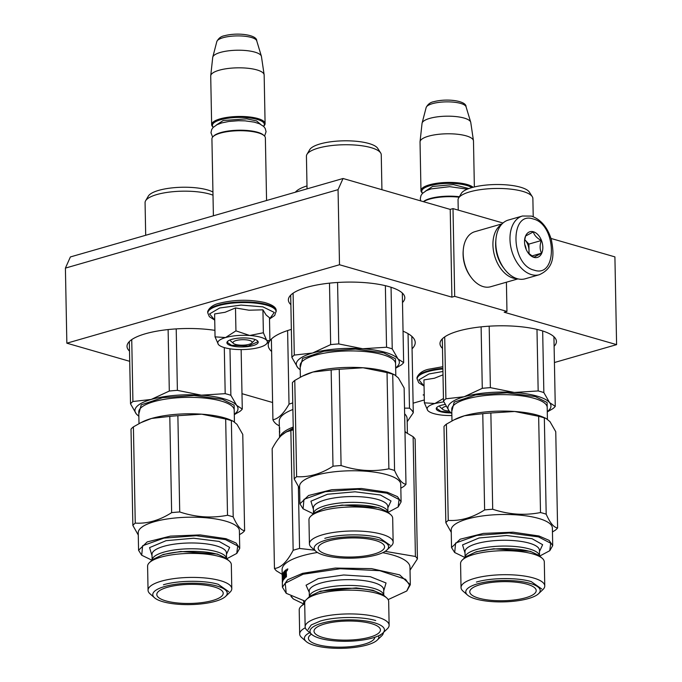 <?xml version="1.0" encoding="UTF-8"?>
<svg xmlns="http://www.w3.org/2000/svg" width="682" height="682" viewBox="0 0 682 682"><rect width="100%" height="100%" fill="white"/><g stroke="black" fill="none" stroke-linecap="round" stroke-linejoin="round"><path stroke-width="1.02" d="M503.001 223.014L453.001 208.598L450.222 209.4L343.046 178.496L70.391 256.943L65.404 268.103L66.853 343.191L129.708 361.315M554.423 362.526L616.596 344.64L614.908 256.884L551.005 238.453M343.046 178.496L338.059 189.656L65.404 268.103M338.059 189.656L339.5 264.744L451.902 297.156L450.222 209.4M453.001 208.598L454.689 296.355L451.902 297.156M506.411 282.212L506.965 311.427L454.689 296.355M506.965 311.427L504.186 312.228L616.596 344.64M413.104 403.181L424.323 399.959M272.604 402.508L241.991 393.685M402.491 302.535A58.226 16.735 178.9 0 0 404.81 297.727A58.226 16.735 178.9 0 0 369.559 283.064A58.226 16.735 178.9 0 0 306.73 287.352A58.226 16.735 178.9 0 0 288.375 299.961A58.226 16.735 178.9 0 0 290.882 304.675M554.108 346.251A58.226 16.735 178.9 0 0 556.427 341.443A58.226 16.735 178.9 0 0 521.176 326.772A58.226 16.735 178.9 0 0 458.347 331.06A58.226 16.735 178.9 0 0 439.992 343.677A58.226 16.735 178.9 0 0 442.499 348.391M214.932 330.352A58.226 16.735 178.9 0 0 145.368 333.771A58.226 16.735 178.9 0 0 127.014 346.388A58.226 16.735 178.9 0 0 129.512 351.102M403.045 331.188A73.503 21.125 -1.1 0 1 415.21 342.5A73.503 21.125 -1.1 0 1 412.064 348.792M271.624 351.486A73.503 21.125 -1.1 0 1 268.231 345.322A73.503 21.125 -1.1 0 1 291.35 329.415M424.221 394.631L423.155 394.938L424.23 395.253M339.5 264.744L66.853 343.191M251.684 343.089A9.548 2.745 -1.1 0 0 247.609 340.02A9.548 2.745 -1.1 0 0 236.023 340.557A9.548 2.745 178.9 0 0 233.474 343.438A9.548 2.745 178.9 0 0 249.092 344.325A9.548 2.745 -1.1 0 0 251.684 343.089L254.539 340.369M213.108 136.596L213.824 135.914A25.967 7.459 178.9 0 1 220.857 132.555A25.967 7.459 -1.1 0 1 263.346 134.959L264.087 135.616A26.726 7.681 -1.1 0 0 220.346 133.135A26.726 7.681 178.9 0 0 213.108 136.596A26.726 7.681 178.9 0 0 211.923 138.923L213.398 215.793M264.087 135.616A26.726 7.681 -1.1 0 1 265.366 137.892L266.568 200.499M263.525 126.289A25.967 7.459 -1.1 0 0 251.59 118.225A25.967 7.459 -1.1 0 0 220.61 119.751A25.967 7.459 178.9 0 0 213.313 127.253M263.542 126.306L263.908 125.965A26.726 7.681 -1.1 0 0 265.093 123.638A26.726 7.681 -1.1 0 0 248.913 116.903A26.726 7.681 -1.1 0 0 220.073 118.873A26.726 7.681 178.9 0 0 211.65 124.661A26.726 7.681 178.9 0 0 212.92 126.937L213.296 127.27M216.816 41.585C218.547 38.218 221.121 36.265 224.566 35.711C238.018 32.131 257.182 34.961 256.73 40.818A20.025 5.754 -1.1 0 0 243.934 36.163A20.025 5.754 -1.1 0 0 223.074 37.706A20.025 5.754 -1.1 0 0 216.816 41.585L212.775 57.135A24.382 7.008 178.9 0 1 220.388 52.42A24.382 7.008 -1.1 0 1 245.793 50.536A24.382 7.008 -1.1 0 1 261.377 56.205A24.382 7.008 -1.1 0 1 261.445 56.512L264.13 74.722A26.726 7.681 -1.1 0 0 247.523 68.226A26.726 7.681 -1.1 0 0 219.135 70.237A26.726 7.681 178.9 0 0 210.729 75.745A26.726 7.681 178.9 0 0 210.712 76.026L211.65 124.661M264.13 74.722A26.726 7.681 -1.1 0 1 264.156 75.003L265.093 123.638M212.775 57.135A24.382 7.008 178.9 0 0 212.716 57.441L210.729 75.745M446.079 406.327A9.548 2.745 -1.1 0 0 445.346 406.515A9.548 2.745 178.9 0 0 442.797 409.396A9.548 2.745 178.9 0 0 449.191 411.084M459.088 197.192A26.726 7.681 -1.1 0 0 429.669 199.093A26.726 7.681 178.9 0 0 423.513 201.702M459.361 196.731A25.967 7.459 -1.1 0 0 430.172 198.513A25.967 7.459 178.9 0 0 423.386 201.659M471.782 187.627A25.967 7.459 -1.1 0 0 429.933 185.717A25.967 7.459 178.9 0 0 422.635 193.219L422.243 192.904A26.726 7.681 178.9 0 1 420.973 190.619L420.035 141.992A26.726 7.681 178.9 0 1 420.044 141.711A26.726 7.681 178.9 0 1 428.458 136.204A26.726 7.681 -1.1 0 1 456.846 134.184A26.726 7.681 -1.1 0 1 473.453 140.68A26.726 7.681 -1.1 0 1 473.478 140.961L474.365 186.953M473.086 187.269A26.726 7.681 -1.1 0 0 429.396 184.831A26.726 7.681 178.9 0 0 420.973 190.619M422.098 123.101L426.139 107.543A20.025 5.754 -1.1 0 1 432.397 103.673A20.025 5.754 -1.1 0 1 453.257 102.121A20.025 5.754 -1.1 0 1 466.053 106.776L470.699 122.163A24.382 7.008 -1.1 0 0 455.116 116.494A24.382 7.008 -1.1 0 0 429.711 118.387A24.382 7.008 178.9 0 0 422.098 123.101A24.382 7.008 178.9 0 0 422.039 123.408L420.044 141.711M470.699 122.163A24.382 7.008 -1.1 0 1 470.768 122.47L473.453 140.68M442.891 368.971A34.177 9.821 -1.1 0 0 427.912 371.596A34.177 9.821 -1.1 0 0 417.137 379.004L418.714 382.687L424.059 386.072L418.91 379.874L428.978 373.958L442.942 371.485M450.947 412.908A15.652 4.501 -1.1 0 1 440.478 411.681A15.652 4.501 -1.1 0 1 436.923 407.342A15.652 4.501 -1.1 0 1 445.09 404.469M443.002 374.836L434.408 378.237L423.94 379.908L424.375 402.823L434.886 403.505L443.812 401.8M451.876 415.534A24.816 7.135 -1.1 0 1 445.005 415.372L444.425 415.338A24.816 7.135 178.9 0 1 428.253 410.999A24.816 7.135 178.9 0 1 427.725 410.462C425.883 407.845 428.27 405.526 434.886 403.505L443.453 398.484M427.725 410.462L424.375 402.823M450.427 412.431L440.751 411.237L436.608 408.33L437.119 407.163M260.643 337.24A24.816 7.135 178.9 0 0 249.731 335.484L263.371 332.756L266.645 340.301A24.816 7.135 178.9 0 0 260.643 337.24M214.736 320.08L209.587 313.916L219.655 308L241.036 305.076L262.902 306.857L274.3 312.441L269.501 319.031L274.701 315.485L276.133 311.069A34.177 9.821 -1.1 0 0 255.452 302.458A34.177 9.821 -1.1 0 0 218.572 304.982A34.177 9.821 -1.1 0 0 207.805 312.382C206.97 312.646 208.965 305.383 219.51 303.234C234.42 299.577 249.348 299.304 264.301 302.424C272.749 304.803 276.696 307.684 276.133 311.069M253.968 339.159A15.652 4.501 -1.1 0 1 257.464 340.804A15.652 4.501 -1.1 0 1 250.507 346.175A15.652 4.501 -1.1 0 1 231.155 345.723A15.652 4.501 -1.1 0 1 227.6 341.375A15.652 4.501 -1.1 0 1 253.968 339.159M266.27 344.129A24.816 7.135 -1.1 0 0 266.781 340.463L269.919 340.659L269.484 317.735L266.133 315.007L262.928 309.833L248.956 310.208L235.495 307.94L225.086 312.279L214.617 313.942L215.052 336.865L225.572 337.539C232.613 335.638 240.661 334.947 249.731 335.484L235.938 330.855L225.572 337.539C218.948 339.568 216.561 341.887 218.402 344.495A24.816 7.135 178.9 0 0 218.931 345.032A24.816 7.135 178.9 0 0 235.111 349.372L235.682 349.414A24.816 7.135 -1.1 0 0 259.331 347.402L259.774 347.274A24.816 7.135 -1.1 0 0 266.27 344.129L269.765 340.812M235.495 307.94L235.938 330.855M262.928 309.833L263.371 332.756M269.842 340.744L268.921 341.614M218.402 344.495L215.052 336.865M257.267 340.642L257.822 341.784L248.214 346.047L231.428 345.28L227.285 342.364L227.797 341.205M522.455 216.006L508.261 220.09A30.545 19.914 73.9 0 0 495.942 239.203A30.545 19.914 73.9 0 0 504.561 269.168A30.545 19.914 73.9 0 0 517.271 278.699A30.545 19.914 73.9 0 0 525.157 278.802L539.343 274.718C555.08 267.574 554.082 253.678 551.295 239.408C547.484 227.234 540.877 219.468 531.466 216.1L522.455 216.006A30.545 19.914 73.9 0 0 510.486 245.102A30.545 19.914 73.9 0 0 531.457 274.616A30.545 19.914 73.9 0 0 539.343 274.718M495.942 239.203L495.865 240.03A29.019 18.917 73.9 0 0 504.058 268.503L504.561 269.168M533.188 218.973C509.556 210.576 510.596 264.94 534.177 270.157C557.808 278.546 556.768 224.19 533.188 218.973M533.435 231.769A13.367 8.713 73.9 0 0 524.594 240.081A13.367 8.713 73.9 0 0 528.362 253.193A13.367 8.713 73.9 0 0 533.929 257.361A13.367 8.713 73.9 0 0 542.829 247.199A13.367 8.713 73.9 0 0 533.435 231.769M528.056 252.775L533.827 257.259L541.542 253.184C539.743 249.459 539.658 245.239 541.303 240.524C536.922 238.154 534.27 235.29 533.341 231.923L525.617 235.998L524.569 240.448M541.303 240.524L528.882 244.096L524.688 239.57M529.07 253.866L528.882 244.096M541.542 253.184L531.747 256.006M528.729 253.516A11.458 7.468 73.9 0 0 529.002 250.43A11.458 7.468 73.9 0 0 524.901 239.8A11.458 7.468 73.9 0 0 524.688 239.578M526.163 249.365A11.458 7.468 73.9 0 0 524.756 244.497M502.131 223.841L474.851 231.692A28.635 18.67 73.9 0 0 463.3 249.603A28.635 18.67 73.9 0 0 471.381 277.702A28.635 18.67 73.9 0 0 483.291 286.636A28.635 18.67 73.9 0 0 490.682 286.73L517.97 278.887M463.3 249.603L463.206 250.644A26.726 17.425 73.9 0 0 470.751 276.866L471.381 277.702M501.517 224.506A28.635 18.67 73.9 0 0 493.87 252.928A28.635 18.67 73.9 0 0 513.06 278.068A28.635 18.67 73.9 0 0 517.101 278.648M495.814 240.669A26.726 17.425 73.9 0 0 503.674 267.983M138.855 416.327L136.298 413.897A51.542 14.816 -1.1 0 1 151.174 399.447L169.306 391.05A57.271 16.462 -1.1 0 1 177.388 390.36L176.212 328.895M169.306 391.05L168.122 329.577M230.874 395.304L236.637 405.355A51.542 14.816 178.9 0 0 201.352 395.176L225.188 393.659A57.271 16.462 -1.1 0 1 230.874 395.304L229.979 348.809M225.188 393.659L224.301 347.59M177.388 390.36L201.352 395.176A51.542 14.816 -1.1 0 0 151.174 399.447L132.922 401.51L131.737 339.61M234.301 414.639L239.885 411.399A57.271 16.462 -1.1 0 0 242.28 409.072L236.637 405.355A51.542 14.816 -1.1 0 1 234.293 414.298M242.28 409.072L241.138 349.585M138.855 416.131A51.542 14.816 178.9 0 1 136.298 413.897L130.526 403.846A57.271 16.462 -1.1 0 1 132.922 401.51M130.526 403.846L129.333 341.58M138.813 414.034L141.208 404.835L162.648 397.649L194.114 395.5L222.358 399.294L234.122 405.21L234.25 412.201M145.692 235.273L145.07 202.656A37.416 10.75 -1.1 0 1 145.598 200.781L148.326 196.118A34.552 9.932 -1.1 0 1 172.418 187.848A34.552 9.932 -1.1 0 1 207.567 189.937A34.552 9.932 -1.1 0 1 212.937 192.009M145.598 200.781A37.416 10.75 -1.1 0 1 171.676 191.83A37.416 10.75 -1.1 0 1 209.741 194.089A37.416 10.75 178.9 0 1 212.997 195.18M138.275 535.055L132.862 525.438A57.271 16.462 -1.1 0 1 135.258 523.111C147.465 523.844 159.597 520.357 171.642 512.642A57.271 16.462 -1.1 0 1 179.724 511.96L177.874 415.705L201.71 414.187L225.674 419.012A57.271 16.462 -1.1 0 1 228.623 419.797A57.271 16.462 -1.1 0 1 231.36 420.649L233.108 421.169L237.004 424.366L242.766 434.417L244.616 530.673A57.271 16.462 178.9 0 1 242.221 533L239.467 534.662M231.36 420.649L233.201 516.896A57.271 16.462 178.9 0 0 230.473 516.052A57.271 16.462 -1.1 0 0 227.515 515.26L225.674 419.012M231.786 588.66L231.326 564.645A41.875 12.029 178.9 0 0 229.323 561.073A41.875 12.029 178.9 0 0 219.971 556.674A41.875 12.029 -1.1 0 0 149.452 562.607A41.875 12.029 -1.1 0 0 147.593 566.256L148.054 590.262A41.875 12.029 -1.1 0 1 174.396 578.558A41.875 12.029 -1.1 0 1 220.431 580.68A41.875 12.029 178.9 0 1 231.786 588.66A41.875 12.029 178.9 0 1 229.928 592.3L225.572 596.435A37.229 10.699 178.9 0 0 217.132 586.102A37.229 10.699 -1.1 0 0 171.114 585.02A37.229 10.699 -1.1 0 0 154.558 597.799L150.049 593.834A41.875 12.029 -1.1 0 1 148.054 590.262M154.558 597.799A37.229 10.699 -1.1 0 0 162.879 601.712A37.229 10.699 178.9 0 0 225.572 596.435M165.803 600.876A33.222 9.548 -1.1 0 1 156.851 593.937A33.222 9.548 -1.1 0 1 178.675 585.13A33.222 9.548 -1.1 0 1 214.208 586.946A33.222 9.548 -1.1 0 1 223.133 592.667A33.222 9.548 -1.1 0 1 203.296 602.428A33.222 9.548 -1.1 0 1 165.803 600.876M132.862 525.438L131.012 429.191A57.271 16.462 -1.1 0 1 133.408 426.864L140.944 422.635L151.54 418.458A51.542 14.816 -1.1 0 1 201.71 414.187A51.542 14.816 -1.1 0 1 230.712 420.095L233.108 421.169M233.201 516.896C237.089 525.711 240.899 530.298 244.616 530.673M179.724 511.96C195.734 517.28 211.667 518.38 227.515 515.26M135.258 523.111L133.408 426.864M171.642 512.642L169.792 416.395A57.271 16.462 -1.1 0 1 177.874 415.705M140.944 422.635L142.649 421.783A51.542 14.816 -1.1 0 1 151.54 418.458L169.792 416.395M138.565 550.272L138.233 532.719A50.587 14.535 -1.1 0 1 170.057 518.576A50.587 14.535 -1.1 0 1 225.674 521.142A50.587 14.535 178.9 0 1 239.391 530.775L239.732 548.328L236.125 543.077L226.015 538.695L200.099 534.91L170.389 536.129L147.193 541.917L138.565 550.272L141.626 555.157M236.842 553.349L239.732 548.328M226.714 558.78L236.765 553.417L237.694 545.941L225.469 539.59L196.22 535.728L163.885 538.141L142.606 545.753L141.72 555.242L151.975 560.212M163.433 584.781C178.164 580.331 204.43 580.101 218.231 584.303L228.743 591.686M217.652 554.355C203.858 550.152 177.593 550.383 162.853 554.824M300.225 369.9L297.659 367.47A51.542 14.816 -1.1 0 1 312.544 353.02L330.668 344.623A57.271 16.462 -1.1 0 1 338.758 343.933L337.573 282.467M330.668 344.623L329.491 283.149M392.235 348.877L397.998 358.928A51.542 14.816 178.9 0 0 362.713 348.749L386.549 347.232A57.271 16.462 -1.1 0 1 392.235 348.877L391.05 287.258M386.549 347.232L385.364 285.673M338.758 343.933L362.713 348.749A51.542 14.816 -1.1 0 0 312.544 353.02L294.292 355.092L293.098 293.183M395.662 368.212L401.246 364.972A57.271 16.462 -1.1 0 0 403.65 362.645L397.998 358.928A51.542 14.816 -1.1 0 1 395.654 367.871M403.65 362.645L402.312 293.013M300.216 369.704A51.542 14.816 178.9 0 1 297.659 367.47L291.887 357.419A57.271 16.462 -1.1 0 1 294.292 355.092M291.887 357.419L290.694 295.153M300.182 367.607L302.578 358.408L324.018 351.221L355.475 349.082L383.719 352.875L395.483 358.783L395.62 365.774M306.96 154.354L309.696 149.69A34.552 9.932 -1.1 0 1 333.779 141.421A34.552 9.932 -1.1 0 1 368.928 143.51A34.552 9.932 -1.1 0 1 377.743 148.386L380.65 152.939A37.416 10.75 178.9 0 0 371.11 147.662A37.416 10.75 -1.1 0 0 333.046 145.402A37.416 10.75 -1.1 0 0 306.96 154.354A37.416 10.75 -1.1 0 0 306.431 156.229L307.053 188.846M381.929 189.707L381.255 154.788A37.416 10.75 178.9 0 0 380.65 152.939M299.637 488.627L294.223 479.011A57.271 16.462 -1.1 0 1 296.627 476.684C308.835 477.417 320.958 473.93 333.004 466.224A57.271 16.462 -1.1 0 1 341.085 465.533L339.244 369.277L363.08 367.769L387.035 372.585A57.271 16.462 -1.1 0 1 389.985 373.369A57.271 16.462 -1.1 0 1 392.721 374.222L394.477 374.742L398.365 377.939L404.136 387.99L405.986 484.246A57.271 16.462 178.9 0 1 403.582 486.573L400.828 488.235M392.721 374.222L394.571 470.478A57.271 16.462 178.9 0 0 391.835 469.625A57.271 16.462 -1.1 0 0 388.885 468.832L387.035 372.585M393.147 542.233L392.687 518.218A41.875 12.029 178.9 0 0 390.692 514.646A41.875 12.029 178.9 0 0 381.332 510.247A41.875 12.029 -1.1 0 0 310.813 516.18A41.875 12.029 -1.1 0 0 308.955 519.829L309.415 543.835A41.875 12.029 -1.1 0 1 335.757 532.131A41.875 12.029 -1.1 0 1 381.792 534.262A41.875 12.029 178.9 0 1 393.147 542.233A41.875 12.029 178.9 0 1 391.289 545.881L386.933 550.007A37.229 10.699 178.9 0 0 378.493 539.675A37.229 10.699 -1.1 0 0 332.484 538.601A37.229 10.699 -1.1 0 0 315.928 551.371L311.418 547.416A41.875 12.029 -1.1 0 1 309.415 543.835M315.928 551.371A37.229 10.699 -1.1 0 0 324.24 555.284A37.229 10.699 178.9 0 0 386.933 550.007M327.164 554.449A33.222 9.548 -1.1 0 1 318.213 547.51A33.222 9.548 -1.1 0 1 340.045 538.712A33.222 9.548 -1.1 0 1 375.577 540.519A33.222 9.548 -1.1 0 1 384.503 546.239A33.222 9.548 -1.1 0 1 364.665 556.001A33.222 9.548 -1.1 0 1 327.164 554.449M294.223 479.011L292.373 382.764A57.271 16.462 -1.1 0 1 294.777 380.437L302.305 376.208L312.902 372.04A51.542 14.816 -1.1 0 1 363.08 367.769A51.542 14.816 -1.1 0 1 392.082 373.668L394.477 374.742M394.571 470.478C398.459 479.284 402.261 483.879 405.986 484.246M341.085 465.533C357.104 470.853 373.037 471.953 388.885 468.832M296.627 476.684L294.777 380.437M333.004 466.224L331.154 369.968A57.271 16.462 -1.1 0 1 339.244 369.277M302.305 376.208L304.019 375.364A51.542 14.816 -1.1 0 1 312.902 372.04L331.154 369.968M299.927 503.845L299.594 486.292A50.587 14.535 -1.1 0 1 331.418 472.149A50.587 14.535 -1.1 0 1 387.035 474.715A50.587 14.535 178.9 0 1 400.76 484.356L401.093 501.901L397.487 496.658L387.376 492.268L361.469 488.491L331.759 489.702L308.562 495.49L299.935 503.845L302.987 508.729M398.203 506.922L401.093 501.901M388.084 512.353L398.135 506.99L399.064 499.522L386.83 493.163L357.581 489.301L325.246 491.713L303.976 499.326L303.081 508.815L313.336 513.793M324.794 538.354C339.525 533.904 365.791 533.674 379.593 537.876L390.104 545.259M379.013 507.928C365.22 503.725 338.954 503.955 324.223 508.397M405.952 432.448A63.955 18.38 178.9 0 0 404.972 431.356M293.251 428.143L283.618 433.547M293.226 427.051A63.955 18.38 178.9 0 0 279.782 437.162M295.349 192.222A44.671 12.839 -1.1 0 1 307.002 185.922M287.608 330.574L289.023 404.17A70.638 20.298 -1.1 0 1 292.766 402.926M271.385 339.031L272.936 419.788C278.375 418.774 283.738 413.565 289.023 404.17M279.33 425.892L276.739 424.383A70.638 20.298 -1.1 0 1 272.936 419.788M408.049 333.651L409.481 408.168L404.52 408.134M411.817 336.337L413.292 412.755A70.638 20.298 178.9 0 0 409.481 408.168M407.18 421.723L413.292 412.755M279.705 432.951L279.611 430.316A63.955 18.38 178.9 0 0 279.441 431.766L279.432 431.51A63.955 18.38 178.9 0 1 279.594 430.103L279.671 427.469A63.955 18.38 178.9 0 0 279.39 429.276L279.236 421.195A63.955 18.38 -1.1 0 1 292.893 409.498M407.401 433.258L407.128 418.739A63.955 18.38 178.9 0 0 404.631 413.803M279.526 432.524L279.543 433.07M279.484 429.686L279.543 430.342M279.569 432.951A63.955 18.38 178.9 0 0 279.484 433.991L279.552 437.435M279.441 431.766A63.955 18.38 178.9 0 0 279.509 432.524L279.739 432.516M279.509 432.524L279.535 433.138M298.384 486.871L299.568 548.456A72.548 20.844 178.9 0 0 296.269 549.351A72.548 20.844 -1.1 0 0 293.158 550.297C287.037 561.925 280.796 567.978 274.454 568.456A72.548 20.844 -1.1 0 0 276.466 570.885L282.178 574.346M282.237 577.552L282.322 578.43A63.955 18.38 -1.1 0 1 282.271 578.089M282.263 578.899L282.246 577.842M282.331 578.967L282.271 578.975A63.955 18.38 -1.1 0 1 282.263 578.933A63.955 18.38 -1.1 0 1 282.28 578.43M387.265 628.864A42.003 12.071 178.9 0 0 389.132 625.206A42.003 12.071 178.9 0 0 363.702 614.627A42.003 12.071 178.9 0 0 318.383 617.721A42.003 12.071 -1.1 0 0 305.144 626.818A42.003 12.071 -1.1 0 0 307.147 630.398L311.785 634.473A37.229 10.699 -1.1 0 1 321.742 623.229A37.229 10.699 178.9 0 1 366.933 621.157A37.229 10.699 178.9 0 1 382.79 633.109L387.265 628.864M311.785 634.473A37.229 10.699 -1.1 0 0 372.713 637.926A37.229 10.699 178.9 0 0 382.79 633.109M369.968 637.141A33.222 9.548 -1.1 0 1 333.157 639.477A33.222 9.548 -1.1 0 1 314.07 630.611A33.222 9.548 -1.1 0 1 324.479 624.021A33.222 9.548 -1.1 0 1 359.346 621.481A33.222 9.548 -1.1 0 1 380.36 629.333A33.222 9.548 -1.1 0 1 369.968 637.141M305.144 626.818L304.692 603.05A42.003 12.071 -1.1 0 1 306.55 599.393A42.003 12.071 -1.1 0 1 317.923 593.954A42.003 12.071 178.9 0 1 386.668 597.858A42.003 12.071 178.9 0 1 388.672 601.439L389.132 625.206M309.261 592.385L306.065 585.207L318.281 578.6L343.685 574.977L370.326 576.699L386.046 582.982L383.702 590.953M388.143 599.597L406.753 590.996L409.541 585.062L405.585 579.316L379.823 570.706L340.19 568.737L303.123 574.227L285.221 583.229L286.218 593.306L305.152 601.192M406.839 590.91L410.308 584.747L399.669 574.875L371.596 568.635L335.271 568.063L302.586 573.349L287.608 579.76L282.425 587.202L286.218 593.306M410.035 570.178L417.427 558.882L415.125 439.148A72.548 20.844 178.9 0 0 413.122 436.719L415.415 556.461L385.194 551.354M404.98 431.928L413.122 436.719M417.427 558.882A72.548 20.844 178.9 0 0 415.415 556.461M314.572 550.186L299.568 548.456M274.454 568.456L272.152 448.722C275.34 442.78 278.427 438.338 281.427 435.423L286.193 431.945L290.864 430.564A72.548 20.844 -1.1 0 1 293.277 429.813M286.193 431.945L287.923 431.084A64.909 18.653 -1.1 0 1 293.26 428.808M282.297 577.074A63.955 18.38 -1.1 0 1 282.212 576.23L282.092 569.649A63.955 18.38 -1.1 0 1 302.245 555.796A63.955 18.38 178.9 0 1 317.445 552.48M290.864 430.564L293.158 550.297M410.308 584.747L409.976 567.194A63.955 18.38 178.9 0 0 382.687 552.71M282.408 578.967L282.348 574.926A63.955 18.38 -1.1 0 1 284.488 571.235L284.513 572.59A63.955 18.38 -1.1 0 0 283.763 573.468L283.738 574.892A63.955 18.38 -1.1 0 1 284.351 574.142L284.377 575.489A63.955 18.38 -1.1 0 0 283.763 576.247L283.848 577.969L284.59 578.004A63.187 18.158 -1.1 0 1 285.281 577.185L285.69 574.218M283.848 577.969A63.955 18.38 -1.1 0 1 284.854 576.819L285.272 576.844M282.348 574.926L282.86 574.926M282.331 575.949L282.459 575.949A63.955 18.38 -1.1 0 1 282.928 574.781L283.158 574.79A63.187 18.158 -1.1 0 1 283.158 574.747M283.917 579.265L283.405 573.971A63.187 18.158 -1.1 0 1 284.505 572.121M282.425 578.984A63.955 18.38 -1.1 0 1 282.655 578.234L282.86 578.234M282.553 581.882L282.561 581.84A63.955 18.38 -1.1 0 1 282.382 581.183L282.391 581.175A63.955 18.38 -1.1 0 1 282.689 580.024L282.894 580.032M282.246 575.557L282.254 575.557A63.955 18.38 -1.1 0 0 282.212 576.23M282.629 578.754L282.86 577.995L282.374 578.021M282.553 578.012A63.955 18.38 -1.1 0 1 282.357 577.364M282.357 583.468L282.297 580.322A63.955 18.38 -1.1 0 1 282.297 580.288A63.955 18.38 -1.1 0 1 282.305 579.785L282.348 579.785A63.955 18.38 -1.1 0 1 282.314 579.538L282.348 579.538M282.314 580.322L282.339 580.894M282.314 579.538L282.382 582.76A63.955 18.38 -1.1 0 1 282.834 581.064L282.791 576.571M282.459 575.966L282.842 577.322M282.484 577.313A63.955 18.38 -1.1 0 1 282.749 576.571M283.721 573.98L283.149 574.38L283.039 580.638L282.928 574.781M284.249 578.856L284.232 577.986M284.189 575.71L284.164 574.363M283.635 579.649A63.955 18.38 -1.1 0 1 285.11 577.944L285.281 577.202M286.934 570.689L287.207 569.189L287.224 570.715M286.704 570.212L287.48 569.658L286.926 570.237M287.199 568.976L287.48 569.658M284.854 576.819L284.812 570.902A63.955 18.38 -1.1 0 1 286.099 569.751L286.235 569.76M286.261 573.289L286.329 570.143M286.414 574.653L285.903 574.611L285.954 577.194A63.955 18.38 -1.1 0 1 286.457 576.776L286.406 573.852M282.305 579.845L282.288 578.967M282.374 581.021L282.28 575.949M282.689 580.024L282.655 578.234M284.812 570.902L285.545 570.953A63.187 18.158 -1.1 0 1 286.329 570.22M285.605 574.295L285.588 573.306M285.553 571.584L285.545 570.953M285.204 573.272A63.955 18.38 -1.1 0 1 285.86 572.692L285.758 571.405A63.955 18.38 -1.1 0 0 285.178 571.925L285.204 573.272L285.937 573.332L285.92 572.701M285.809 571.414L286.355 571.456M285.86 572.692L286.312 572.727M285.843 571.559L286.363 571.601M308.059 629.503L311.231 624.951L320.395 621.029C335.271 616.537 361.784 616.306 375.705 620.552M375.143 591.294C361.221 587.057 334.709 587.287 319.832 591.78M309.73 632.666A37.229 10.699 -1.1 0 0 306.175 641.515A37.229 10.699 -1.1 0 0 314.496 645.428A37.229 10.699 178.9 0 0 377.189 640.151L381.545 636.016A41.875 12.029 178.9 0 0 383.403 632.529M377.189 640.151A37.229 10.699 178.9 0 0 378.612 635.777M374.827 637.278A33.222 9.548 -1.1 0 1 353.472 646.331A33.222 9.548 -1.1 0 1 317.42 644.584A33.222 9.548 -1.1 0 1 308.469 637.653A33.222 9.548 -1.1 0 1 311.435 634.175M306.175 641.515L301.666 637.551A41.875 12.029 -1.1 0 1 299.671 633.979A41.875 12.029 -1.1 0 1 305.297 627.79M299.671 633.979L299.21 609.964A41.875 12.029 -1.1 0 1 301.069 606.324A41.875 12.029 -1.1 0 1 304.701 603.843M290.933 596.383L293.243 598.864M291.47 596.648L293.337 598.958L303.592 603.928M380.309 634.899L380.36 635.402M451.842 413.616L449.276 411.186A51.542 14.816 -1.1 0 1 464.161 396.736L482.285 388.339A57.271 16.462 -1.1 0 1 490.375 387.649L489.19 326.184M482.285 388.339L481.108 326.866M543.852 392.593L549.615 402.644A51.542 14.816 178.9 0 0 514.33 392.465L538.166 390.948A57.271 16.462 -1.1 0 1 543.852 392.593L542.667 330.966M538.166 390.948L536.981 329.389M490.375 387.649L514.33 392.465A51.542 14.816 -1.1 0 0 464.161 396.736L445.909 398.8L444.715 336.899M547.279 411.928L552.863 408.688A57.271 16.462 -1.1 0 0 555.267 406.361L549.615 402.644A51.542 14.816 -1.1 0 1 547.271 411.587M555.267 406.361L553.929 336.72M451.834 413.42A51.542 14.816 178.9 0 1 449.276 411.186L443.505 401.135A57.271 16.462 -1.1 0 1 445.909 398.8M443.505 401.135L442.311 338.869M451.799 411.323L454.195 402.124L475.635 394.938L507.093 392.789L535.336 396.583L547.1 402.499L547.237 409.49M458.577 198.07L461.313 193.407A34.552 9.932 -1.1 0 1 485.396 185.137A34.552 9.932 -1.1 0 1 520.545 187.226A34.552 9.932 -1.1 0 1 529.36 192.094L532.267 196.655A37.416 10.75 178.9 0 0 522.727 191.378A37.416 10.75 -1.1 0 0 484.663 189.119A37.416 10.75 -1.1 0 0 458.577 198.07A37.416 10.75 -1.1 0 0 458.048 199.945L458.244 210.107M533.222 216.697L532.872 198.505A37.416 10.75 178.9 0 0 532.267 196.655M451.254 532.344L445.84 522.727A57.271 16.462 -1.1 0 1 448.244 520.4C460.452 521.133 472.575 517.647 484.621 509.931A57.271 16.462 -1.1 0 1 492.702 509.249L490.861 412.994L514.697 411.476L538.652 416.301A57.271 16.462 -1.1 0 1 541.602 417.086A57.271 16.462 -1.1 0 1 544.338 417.938L546.086 418.458L549.982 421.655L555.753 431.706L557.603 527.953A57.271 16.462 178.9 0 1 555.199 530.289L552.446 531.951M544.338 417.938L546.188 514.185A57.271 16.462 178.9 0 0 543.452 513.333A57.271 16.462 -1.1 0 0 540.502 512.549L538.652 416.301M544.765 585.949L544.304 561.934A41.875 12.029 178.9 0 0 542.309 558.362A41.875 12.029 178.9 0 0 532.949 553.963A41.875 12.029 -1.1 0 0 462.43 559.896A41.875 12.029 -1.1 0 0 460.572 563.545L461.032 587.552A41.875 12.029 -1.1 0 1 487.374 575.847A41.875 12.029 -1.1 0 1 533.409 577.969A41.875 12.029 178.9 0 1 544.765 585.949A41.875 12.029 178.9 0 1 542.906 589.589L538.55 593.724A37.229 10.699 178.9 0 0 530.11 583.391A37.229 10.699 -1.1 0 0 484.101 582.309A37.229 10.699 -1.1 0 0 467.545 595.088L463.035 591.124A41.875 12.029 -1.1 0 1 461.032 587.552M467.545 595.088A37.229 10.699 -1.1 0 0 475.857 599.001A37.229 10.699 178.9 0 0 538.55 593.724M478.781 598.165A33.222 9.548 -1.1 0 1 469.83 591.226A33.222 9.548 -1.1 0 1 491.662 582.419A33.222 9.548 -1.1 0 1 527.186 584.235A33.222 9.548 -1.1 0 1 536.12 589.956A33.222 9.548 -1.1 0 1 516.283 599.717A33.222 9.548 -1.1 0 1 478.781 598.165M445.84 522.727L443.991 426.48A57.271 16.462 -1.1 0 1 446.395 424.153L453.922 419.924L464.519 415.747A51.542 14.816 -1.1 0 1 514.697 411.476A51.542 14.816 -1.1 0 1 543.699 417.384L546.086 418.458M546.188 514.185C550.076 523 553.878 527.587 557.603 527.953M492.702 509.249C508.721 514.569 524.646 515.669 540.502 512.549M448.244 520.4L446.395 424.153M484.621 509.931L482.771 413.684A57.271 16.462 -1.1 0 1 490.861 412.994M453.922 419.924L455.636 419.072A51.542 14.816 -1.1 0 1 464.519 415.747L482.771 413.684M451.544 547.561L451.211 530.008A50.587 14.535 -1.1 0 1 483.035 515.865A50.587 14.535 -1.1 0 1 538.652 518.431A50.587 14.535 178.9 0 1 552.377 528.064L552.71 545.617L549.104 540.366L538.993 535.984L513.086 532.199L483.376 533.418L460.179 539.206L451.544 547.561L454.604 552.446M549.82 550.638L552.71 545.617M539.701 556.069L549.752 550.706L550.681 543.23L538.448 536.879L509.198 533.017L476.863 535.43L455.593 543.043L454.698 552.531L464.954 557.501M476.411 582.07C491.142 577.62 517.408 577.39 531.21 581.593L541.721 588.975M530.63 551.644C516.837 547.441 490.571 547.672 475.84 552.113M260.507 124.243L256.526 120.91L246.773 118.839L223.219 120.509L216.245 125.096M468.841 188.573L453.325 184.583L432.541 186.467L425.568 191.054M417.137 379.004L417.128 378.34A34.177 9.821 -1.1 0 1 427.895 370.94A34.177 9.821 -1.1 0 1 442.874 368.314M214.736 320.114L209.391 316.721L207.814 313.038A34.177 9.821 -1.1 0 1 218.59 305.638A34.177 9.821 -1.1 0 1 255.46 303.123A34.177 9.821 -1.1 0 1 276.15 311.725M139 423.633L138.778 412.005A47.731 13.717 -1.1 0 1 168.795 398.655A47.731 13.717 -1.1 0 1 221.275 401.076A47.731 13.717 -1.1 0 1 234.216 410.172L234.438 421.928M149.452 562.607L152.759 559.47L163.271 554.466L180.747 551.491L217.336 554.031L225.904 558.064L229.323 561.073M152.035 555.711L149.571 547.62L166.093 540.681L193.671 538.226L219.067 541.423L229.655 547.407L226.475 554.287M152.001 554.321L152.009 554.406A37.229 10.699 -1.1 0 1 175.427 543.997A37.229 10.699 -1.1 0 1 216.356 545.881A37.229 10.699 -1.1 0 1 226.45 552.974L226.45 552.914M152.12 560.067A37.229 10.699 -1.1 0 1 175.751 549.769A37.229 10.699 -1.1 0 1 216.467 551.678A37.229 10.699 -1.1 0 1 226.56 558.643L226.45 552.974M300.361 377.206L300.14 365.578A47.731 13.717 -1.1 0 1 330.165 352.236A47.731 13.717 -1.1 0 1 382.636 354.657A47.731 13.717 -1.1 0 1 395.577 363.745L395.807 375.501M310.813 516.18L314.121 513.043L324.632 508.039L342.108 505.064L378.698 507.604L387.265 511.636L390.692 514.646M313.405 509.284L310.932 501.193L327.454 494.254L355.032 491.799L380.437 495.004L391.025 500.98L387.845 507.86M313.379 507.919L313.379 507.979A37.229 10.699 -1.1 0 1 336.797 497.57A37.229 10.699 -1.1 0 1 377.726 499.454A37.229 10.699 -1.1 0 1 387.819 506.547L387.819 506.487M313.49 513.648A37.229 10.699 -1.1 0 1 337.113 503.342A37.229 10.699 -1.1 0 1 377.837 505.26A37.229 10.699 -1.1 0 1 387.922 512.216L387.819 506.547M306.55 599.393L309.978 596.136L320.361 591.175L356.217 587.91L372.943 590.271L383.122 594.738L386.668 597.858M383.676 589.649A37.229 10.699 -1.1 0 0 361.136 580.271A37.229 10.699 -1.1 0 0 320.966 583.008A37.229 10.699 -1.1 0 0 309.236 591.072L309.338 596.741A37.229 10.699 -1.1 0 1 321.077 588.813A37.229 10.699 -1.1 0 1 361.042 586.043A37.229 10.699 -1.1 0 1 383.778 595.318L383.668 589.589M285.809 574.227L286.414 574.278M301.069 606.324L304.692 602.897M303.678 600.842L303.737 603.792A37.229 10.699 -1.1 0 1 304.939 601.14M451.978 420.922L451.757 409.294A47.731 13.717 -1.1 0 1 481.782 395.944A47.731 13.717 -1.1 0 1 534.253 398.365A47.731 13.717 -1.1 0 1 547.194 407.461L547.416 419.217M462.43 559.896L465.738 556.759L476.249 551.755L493.725 548.78L530.315 551.32L538.882 555.353L542.309 558.362M465.022 553L462.549 544.909L479.071 537.97L506.649 535.515L532.054 538.712L542.642 544.696L539.462 551.576M464.996 551.636L464.996 551.695A37.229 10.699 -1.1 0 1 488.414 541.286A37.229 10.699 -1.1 0 1 529.343 543.17A37.229 10.699 -1.1 0 1 539.436 550.263L539.428 550.203M465.107 557.356A37.229 10.699 -1.1 0 1 488.73 547.058A37.229 10.699 -1.1 0 1 529.454 548.967A37.229 10.699 -1.1 0 1 539.539 555.932L539.436 550.263M233.474 343.438L230.507 340.829M256.73 40.818L261.377 56.205M442.797 409.396L439.83 406.796M426.139 107.543C427.87 104.184 430.444 102.223 433.888 101.678C447.332 98.089 466.505 100.927 466.053 106.776M417.128 378.34C416.293 378.612 418.288 371.349 428.833 369.192L442.848 366.703M207.814 313.038L207.805 312.382M467.341 189.161L449.711 186.663L431.024 188.897L426.421 190.619L422.414 193.449L421.007 195.495L420.3 198.65L420.709 200.892M264.599 136.119L266.065 131.694L265.213 128.463L263.704 126.46L259.535 123.792L254.224 122.121L245.077 120.859L238.368 120.714L228.734 121.473L221.701 122.93L217.098 124.653L213.091 127.483L211.684 129.537L210.977 132.692L212.622 137.116M152.009 554.406L152.12 560.075M313.379 507.979L313.481 513.648M282.246 577.611L282.263 578.933M282.254 575.531L283.013 575.523M287.199 568.984L287.898 569.052M282.297 580.288L282.425 587.202M285.749 574.193L286.474 574.253M464.996 551.695L465.098 557.365"/></g></svg>
